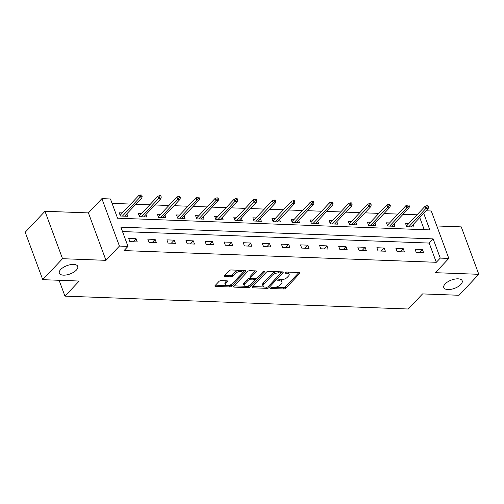 <?xml version="1.0" encoding="UTF-8"?>
<svg xmlns="http://www.w3.org/2000/svg" width="504" height="504" viewBox="0 0 504 504"><rect width="100%" height="100%" fill="white"/><g stroke="black" fill="none" stroke-linecap="round" stroke-linejoin="round"><path stroke-width="0.76" d="M270.749 287.897A1.052 0.479 159.7 0 0 270.604 288.294A1.052 0.479 159.7 0 0 271.045 288.502L283.809 288.981A1.506 0.68 159.7 0 0 285.787 288.206L299.767 273.389A1.506 0.68 159.7 0 0 299.981 272.822A1.506 0.68 159.7 0 0 299.344 272.519L286.587 272.04A1.052 0.479 159.7 0 0 285.201 272.582A1.052 0.479 159.7 0 0 285.056 272.979A1.052 0.479 159.7 0 0 285.497 273.193L287.148 273.256A4.813 2.18 159.7 0 1 289.176 274.22A4.813 2.18 159.7 0 1 288.502 276.034L287.337 277.269A4.813 2.18 159.7 0 1 281.012 279.758L279.361 279.695A1.052 0.479 159.7 0 0 277.975 280.243A1.052 0.479 159.7 0 0 277.83 280.64A1.052 0.479 159.7 0 0 278.271 280.848L279.922 280.911A4.813 2.18 159.7 0 1 281.95 281.875A4.813 2.18 159.7 0 1 281.282 283.689L280.117 284.924A4.813 2.18 159.7 0 1 273.785 287.412L272.135 287.356A1.052 0.479 159.7 0 0 270.749 287.897M76.375 270.081A9.809 4.435 159.7 0 0 77.742 266.383A9.809 4.435 159.7 0 0 70.434 264.676A9.809 4.435 159.7 0 0 60.713 269.489A9.809 4.435 159.7 0 0 59.346 273.187A9.809 4.435 159.7 0 0 66.654 274.894A9.809 4.435 159.7 0 0 76.375 270.081M460.832 284.489A9.809 4.435 159.7 0 0 462.2 280.797A9.809 4.435 159.7 0 0 454.891 279.084A9.809 4.435 159.7 0 0 445.171 283.903A9.809 4.435 159.7 0 0 443.797 287.601A9.809 4.435 159.7 0 0 451.105 289.309A9.809 4.435 159.7 0 0 460.832 284.489M221.004 280.621A1.506 0.68 159.7 0 0 219.026 281.396L215.101 285.554A1.506 0.68 159.7 0 0 214.893 286.121A1.506 0.68 159.7 0 0 215.529 286.423L229.698 286.952A1.506 0.68 159.7 0 0 231.676 286.178L245.662 271.36A1.506 0.68 159.7 0 0 245.87 270.793A1.506 0.68 159.7 0 0 245.24 270.49L231.065 269.961A1.506 0.68 159.7 0 0 229.087 270.736L224.349 275.757A1.506 0.68 159.7 0 0 224.141 276.324A1.506 0.68 159.7 0 0 224.771 276.627L230.838 276.853A1.506 0.68 159.7 0 0 232.817 276.079L235.166 273.584A4.026 1.821 159.7 0 1 239.154 271.612A4.026 1.821 159.7 0 1 242.153 272.311A4.026 1.821 159.7 0 1 241.592 273.829L232.388 283.582A4.026 1.821 159.7 0 1 228.394 285.56A4.026 1.821 159.7 0 1 225.401 284.861A4.026 1.821 159.7 0 1 225.962 283.343L227.493 281.717A1.506 0.68 159.7 0 0 227.701 281.15A1.506 0.68 159.7 0 0 227.071 280.848L221.004 280.621M42.745 279.67L25.2 232.243L44.988 211.277L62.534 258.703L42.745 279.67L79.204 281.037L64.959 296.138L408.303 309.009L422.547 293.914L459.012 295.275L478.8 274.308L435.361 272.683L448.818 258.426L440.257 258.105L436.294 262.294L124.034 250.589L127.991 246.393L119.429 246.072L101.884 198.645L110.445 198.967L117.558 218.194L429.824 229.9L423.706 213.368M62.534 258.703L105.972 260.335L119.429 246.072M252.454 286.959A1.506 0.68 159.7 0 0 252.246 287.526A1.506 0.68 159.7 0 0 252.882 287.822L267.051 288.357A1.506 0.68 159.7 0 0 269.029 287.576L283.015 272.758A1.506 0.68 159.7 0 0 283.223 272.192A1.506 0.68 159.7 0 0 282.593 271.889L268.418 271.36A1.506 0.68 159.7 0 0 266.44 272.135L252.454 286.959M248.377 287.658L234.203 287.123A1.506 0.68 159.7 0 1 233.572 286.82A1.506 0.68 159.7 0 1 233.78 286.253L247.766 271.435A1.506 0.68 159.7 0 1 249.745 270.661L255.805 270.887A1.506 0.68 159.7 0 1 256.442 271.19A1.506 0.68 159.7 0 1 256.234 271.757L250.557 277.767A1.506 0.68 159.7 0 0 250.349 278.334A1.506 0.68 159.7 0 0 250.986 278.63L255.005 278.781A1.506 0.68 159.7 0 0 256.983 278.006L262.893 271.75A1.052 0.479 159.7 0 1 263.932 271.234A1.052 0.479 159.7 0 1 264.72 271.417A1.052 0.479 159.7 0 1 264.575 271.813L250.356 286.877A1.506 0.68 159.7 0 1 248.377 287.658L247.899 286.373L246.336 286.316M478.8 274.308L461.255 226.882L436.81 225.968M59.094 280.287L64.959 296.138M436.294 262.294L429.181 243.067L122.51 231.569M422.371 249.448L415.031 249.171L416.216 252.378L423.562 252.655L422.371 249.448L419.492 252.504M403.288 248.737L395.942 248.459L397.127 251.666L404.473 251.937L403.288 248.737L400.403 251.786M384.199 248.018L376.853 247.741L378.044 250.948L385.384 251.225L384.199 248.018L381.314 251.068M365.11 247.3L357.764 247.029L358.955 250.23L366.295 250.507L365.11 247.3L362.231 250.356M346.021 246.588L338.682 246.311L339.866 249.518L347.206 249.789L346.021 246.588L343.142 249.637M326.932 245.87L319.593 245.599L320.777 248.8L328.117 249.077L326.932 245.87L324.053 248.926M307.843 245.158L300.504 244.881L301.688 248.088L309.028 248.359L307.843 245.158L304.964 248.207M288.754 244.44L281.415 244.163L282.599 247.369L289.945 247.647L288.754 244.44L285.875 247.489M269.672 243.722L262.326 243.451L263.51 246.651L270.856 246.928L269.672 243.722L266.786 246.777M250.583 243.01L243.237 242.733L244.421 245.939L251.767 246.21L250.583 243.01L247.697 246.059M231.493 242.292L224.148 242.021L225.338 245.221L232.678 245.498L231.493 242.292L228.614 245.347M212.404 241.58L205.065 241.303L206.249 244.509L213.589 244.78L212.404 241.58L209.525 244.629M193.316 240.862L185.976 240.584L187.16 243.791L194.5 244.068L193.316 240.862L190.436 243.917M174.227 240.143L166.887 239.873L168.071 243.073L175.411 243.35L174.227 240.143L171.347 243.199M155.137 239.431L147.798 239.154L148.982 242.361L156.328 242.638L155.137 239.431L152.258 242.481M136.055 238.713L128.709 238.442L129.893 241.643L137.239 241.92L136.055 238.713L133.169 241.769M417.041 214.805L403.08 214.282M397.952 214.087L383.991 213.564M378.863 213.375L364.909 212.852M359.774 212.657L345.82 212.134M340.691 211.945L326.731 211.422M321.602 211.226L307.642 210.703M302.513 210.508L288.553 209.985M283.424 209.796L269.464 209.273M264.335 209.078L250.375 208.555M245.246 208.366L231.292 207.843M226.157 207.648L212.203 207.125M207.068 206.936L193.114 206.407M187.986 206.218L174.025 205.695M168.897 205.5L154.936 204.977M149.808 204.788L135.847 204.265M130.719 204.07L112.077 203.37M424.236 229.692L419.75 217.564M408.687 223.656L405.55 223.537L406.734 226.743L414.074 227.021L413.16 224.545M389.598 222.938L386.461 222.825L387.645 226.025L394.985 226.302L394.071 223.826M370.509 222.226L367.372 222.107L368.556 225.313L375.902 225.584L374.982 223.114M351.42 221.508L348.283 221.388L349.467 224.595L356.813 224.872L355.893 222.396M332.338 220.796L329.194 220.676L330.385 223.883L337.724 224.154L336.811 221.684M313.249 220.078L310.111 219.958L311.296 223.165L318.635 223.442L317.722 220.966M294.16 219.36L291.022 219.246L292.207 222.447L299.546 222.724L298.633 220.248M275.071 218.648L271.933 218.528L273.118 221.735L280.457 222.006L279.544 219.536M255.982 217.93L252.844 217.816L254.029 221.017L261.368 221.294L260.455 218.818M236.893 217.218L233.755 217.098L234.94 220.305L242.285 220.576L241.366 218.106M217.804 216.499L214.666 216.38L215.851 219.587L223.196 219.864L222.277 217.388M198.721 215.781L195.577 215.668L196.768 218.868L204.107 219.146L203.194 216.67M179.632 215.069L176.494 214.95L177.679 218.156L185.018 218.434L184.105 215.958M160.543 214.351L157.405 214.238L158.59 217.438L165.929 217.715L165.016 215.239M141.454 213.639L138.317 213.52L139.501 216.726L146.84 216.997L145.927 214.528M122.365 212.921L119.228 212.801L120.412 216.008L127.751 216.285L126.838 213.809M105.972 260.335L88.427 212.909L44.988 211.277M88.427 212.909L101.884 198.645M426.126 210.804L431.273 211L448.818 258.426M440.257 258.105L433.144 238.877L120.878 227.165L127.991 246.393M429.181 243.067L433.144 238.877M281.95 281.875L281.478 280.596A4.813 2.18 159.7 0 0 280.256 279.733M289.176 274.22L288.704 272.935A4.813 2.18 159.7 0 0 287.482 272.072M274.718 287.381L283.33 287.702A1.506 0.68 159.7 0 0 285.308 286.921L298.922 272.5M268.267 286.543A1.506 0.68 159.7 0 0 268.556 286.297L282.164 271.877M252.832 286.555L264.272 286.99M266.818 287.154A1.052 0.479 159.7 0 0 268.204 286.606L280.476 273.603A1.052 0.479 159.7 0 0 280.627 273.206A1.052 0.479 159.7 0 0 280.18 272.992L278.441 272.929A4.813 2.18 159.7 0 0 272.11 275.417L263.718 284.313A4.813 2.18 159.7 0 0 263.05 286.121A4.813 2.18 159.7 0 0 265.079 287.091L266.818 287.154M280.627 273.206L280.155 271.921A1.052 0.479 159.7 0 0 280.041 271.795M277.03 271.681A4.813 2.18 159.7 0 0 271.637 274.138L272.11 275.417M263.05 286.121L262.571 284.842A4.813 2.18 159.7 0 1 263.245 283.027L271.637 274.138M245.335 286.278L234.152 285.856M255.383 270.868L250.085 276.482A1.506 0.68 159.7 0 0 249.877 277.049L250.349 278.334M263.138 271.543L249.877 285.598L250.356 286.877M244.673 283.998A4.026 1.821 159.7 0 0 244.112 285.516A4.026 1.821 159.7 0 0 247.111 286.215A4.026 1.821 159.7 0 0 251.099 284.243L254.344 280.804A1.506 0.68 159.7 0 0 254.552 280.237A1.506 0.68 159.7 0 0 253.922 279.934L249.896 279.783A1.506 0.68 159.7 0 0 247.918 280.564L244.673 283.998L244.201 282.719A4.026 1.821 159.7 0 0 243.64 284.237L244.112 285.516M254.552 280.237L254.079 278.958A1.506 0.68 159.7 0 0 253.858 278.743M244.201 282.719L247.445 279.279A1.506 0.68 159.7 0 1 249.423 278.504L250.57 278.548M247.899 286.373A1.506 0.68 159.7 0 0 249.877 285.598M225.401 284.861L224.923 283.576A4.026 1.821 159.7 0 1 225.483 282.057L226.643 280.829M242.153 272.311L241.681 271.026A4.026 1.821 159.7 0 0 240.71 270.32M239.123 270.264A4.026 1.821 159.7 0 0 234.694 272.305L235.166 273.584M224.721 275.36L230.366 275.575A1.506 0.68 159.7 0 0 232.344 274.793L234.694 272.305M227.953 285.623L229.226 285.673A1.506 0.68 159.7 0 0 231.204 284.892L244.812 270.472M215.479 285.157L226.365 285.566M428.488 207.056L428.016 205.771L426.787 205.727L427.266 207.005L428.488 207.056L428.135 208.675L425.937 208.593L425.08 206.287L406.463 226.012M427.266 207.005L408.738 226.819M428.135 208.675L410.936 226.901M425.08 206.287L426.787 205.727M409.399 206.338L408.927 205.059L407.698 205.008L408.177 206.293L409.399 206.338L409.046 207.957L406.848 207.875L405.991 205.569L387.374 225.294M408.177 206.293L389.649 226.101M409.046 207.957L391.847 226.183M405.991 205.569L407.698 205.008M390.31 205.626L389.838 204.341L388.615 204.296L389.088 205.575L390.31 205.626L389.964 207.245L387.759 207.163L386.902 204.857L368.285 224.582M389.088 205.575L370.56 225.389M389.964 207.245L372.758 225.471M386.902 204.857L388.615 204.296M371.221 204.907L370.749 203.622L369.526 203.578L369.999 204.863L371.221 204.907L370.875 206.527L368.67 206.445L367.819 204.139L349.203 223.864M369.999 204.863L351.471 224.671M370.875 206.527L353.676 224.752M367.819 204.139L369.526 203.578M352.132 204.189L351.66 202.91L350.438 202.866L350.91 204.145L352.132 204.189L351.786 205.815L349.581 205.733L348.73 203.421L330.114 223.152M350.91 204.145L332.382 223.952M351.786 205.815L334.587 224.041M348.73 203.421L350.438 202.866M311.012 222.409L329.641 202.709L331.349 202.148L331.821 203.427L333.043 203.477L332.571 202.192L331.349 202.148M333.043 203.477L332.697 205.097L330.492 205.015L313.293 223.241M331.821 203.427L330.492 205.015L329.641 202.709M332.697 205.097L315.498 223.322M313.961 202.759L313.482 201.48L312.26 201.43L312.732 202.715L313.961 202.759L313.608 204.385L311.403 204.296L310.552 201.991L291.936 221.716M312.732 202.715L294.204 222.522M313.608 204.385L296.409 222.604M310.552 201.991L312.26 201.43M294.872 202.047L294.399 200.762L293.171 200.718L293.649 201.997L294.872 202.047L294.519 203.666L292.32 203.584L291.463 201.279L272.847 221.004M293.649 201.997L275.115 221.81M294.519 203.666L277.32 221.892M291.463 201.279L293.171 200.718M275.783 201.329L275.31 200.05L274.082 200L274.56 201.285L275.783 201.329L275.43 202.948L273.231 202.866L272.374 200.561L253.758 220.286M274.56 201.285L256.032 221.092M275.43 202.948L258.231 221.174M272.374 200.561L274.082 200M256.693 200.611L256.221 199.332L254.999 199.288L255.471 200.567L256.693 200.611L256.347 202.236L254.142 202.154L253.285 199.842L234.669 219.574M255.471 200.567L236.943 220.38M256.347 202.236L239.142 220.462M253.285 199.842L254.999 199.288M237.604 199.899L237.132 198.614L235.91 198.57L236.382 199.855L237.604 199.899L237.258 201.518L235.053 201.436L234.203 199.13L215.58 218.856M236.382 199.855L217.854 219.662M237.258 201.518L220.059 219.744M234.203 199.13L235.91 198.57M218.516 199.181L218.043 197.902L216.821 197.852L217.293 199.137L218.516 199.181L218.169 200.806L215.964 200.718L215.113 198.412L196.497 218.137M217.293 199.137L198.765 218.944M218.169 200.806L200.97 219.026M215.113 198.412L216.821 197.852M199.427 198.469L198.954 197.184L197.732 197.14L198.204 198.418L199.427 198.469L199.08 200.088L196.875 200.006L196.024 197.7L177.427 217.4M198.204 198.418L179.676 218.232M199.08 200.088L181.881 218.314M196.024 197.7L197.732 197.14M180.344 197.751L179.865 196.472L178.643 196.421L179.115 197.707L180.344 197.751L179.991 199.37L177.786 199.288L176.936 196.982L158.319 216.707M179.115 197.707L160.587 217.514M179.991 199.37L162.792 217.596M176.936 196.982L178.643 196.421M161.255 197.032L160.782 195.754L159.554 195.709L160.033 196.988L161.255 197.032L160.902 198.658L158.703 198.576L157.847 196.264L139.23 215.996M160.033 196.988L141.498 216.802M160.902 198.658L143.703 216.884M157.847 196.264L159.554 195.709M142.166 196.321L141.693 195.035L140.465 194.991L140.944 196.276L142.166 196.321L141.813 197.94L139.614 197.858L138.757 195.552L120.141 215.277M140.944 196.276L122.415 216.084M141.813 197.94L124.614 216.166M138.757 195.552L140.465 194.991M270.799 287.847L271.045 288.502M285.251 272.532L285.497 273.193M278.025 280.186L278.271 280.848M279.474 279.701L279.922 280.911M286.7 272.047L287.148 273.256M299.452 272.525L299.767 273.389M285.308 286.921L285.787 288.206M283.33 287.702L283.809 288.981M282.694 271.895L283.015 272.758M268.556 286.297L269.029 287.576M266.603 287.148L267.051 288.357M252.529 286.877L252.882 287.822M279.733 271.782L280.18 272.992M277.994 271.719L278.441 272.929M263.245 283.027L263.718 284.313M233.856 286.178L234.203 287.123M255.912 270.894L256.234 271.757M250.085 276.482L250.557 277.767M264.348 271.209L264.575 271.813M253.474 278.725L253.922 279.934M249.423 278.504L249.896 279.783M247.445 279.279L247.918 280.564M227.178 280.854L227.493 281.717M225.483 282.057L225.962 283.343M232.344 274.793L232.817 276.079M230.366 275.575L230.838 276.853M224.425 275.682L224.771 276.627M245.347 270.497L245.662 271.36M231.204 284.892L231.676 286.178M229.226 285.673L229.698 286.952M215.177 285.478L215.529 286.423"/></g></svg>
